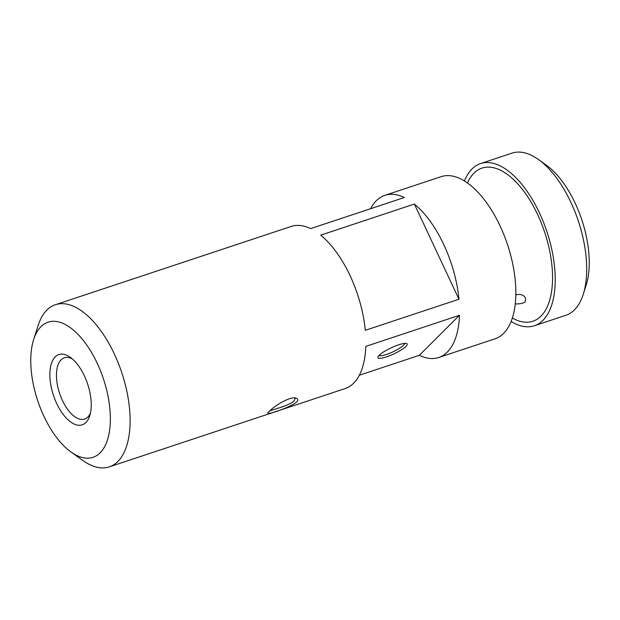 <?xml version="1.0" encoding="UTF-8"?>
<svg xmlns="http://www.w3.org/2000/svg" width="620" height="620" viewBox="0 0 620 620"><rect width="100%" height="100%" fill="white"/><g stroke="black" fill="none" stroke-linecap="round" stroke-linejoin="round"><path stroke-width="0.93" d="M90.419 413.214A32.271 15.694 71.6 0 1 84.653 419.035A32.271 15.694 71.6 0 1 60.907 396.947A32.271 15.694 71.6 0 1 61.085 359.801A32.271 15.694 71.6 0 1 64.317 357.771A32.271 15.694 71.6 0 1 72.416 358.988M515.236 303.94C519.8 304.017 523.125 303.358 525.187 301.948L525.582 298.336C523.978 294.996 520.722 293.826 515.817 294.818M296.515 402.171C288.703 408.27 260.152 417.748 269.754 411.052C274.11 405.976 290.92 395.707 296.12 398.211C298.204 398.924 298.336 400.241 296.515 402.171M33.627 339.644A71.192 34.619 71.6 0 1 40.998 326.624A71.192 34.619 71.6 0 1 106.826 390.794A71.192 34.619 71.6 0 1 70.897 451.918A71.192 34.619 71.6 0 1 33.627 339.644L38.053 325.709A85.436 41.548 71.6 0 1 46.895 310.085A85.436 41.548 71.6 0 1 55.444 304.707A85.436 41.548 71.6 0 1 118.311 363.157A85.436 41.548 71.6 0 1 117.823 461.489A85.436 41.548 71.6 0 1 109.275 466.868L345.046 388.601A85.436 41.548 -108.4 0 0 353.594 383.222A85.436 41.548 -108.4 0 0 365.8 346.379L459.482 315.278A85.436 41.548 71.6 0 1 447.268 352.121A85.436 41.548 71.6 0 1 438.728 357.5A85.436 41.548 71.6 0 1 419.298 355.322L359.313 375.232M438.728 357.5L495.008 338.815A85.436 41.548 -108.4 0 0 503.556 333.436A85.436 41.548 -108.4 0 0 504.045 235.104A85.436 41.548 -108.4 0 0 441.177 176.654L384.888 195.339A85.436 41.548 -108.4 0 0 370.621 208.7M55.444 304.707L291.214 226.432A85.436 41.548 71.6 0 1 310.635 228.617L404.318 197.517A85.436 41.548 -108.4 0 0 384.888 195.339M414.377 204.058L320.703 235.158A85.436 41.548 -108.4 0 1 365.281 330.321L458.955 299.228L414.377 204.058A85.436 41.548 71.6 0 1 458.955 299.228M109.275 466.868A85.436 41.548 71.6 0 1 82.778 460.435L70.897 451.918M55.18 356.903A37.022 18.003 71.6 0 1 70.37 357.36A37.022 18.003 71.6 0 1 89.753 415.741A37.022 18.003 71.6 0 1 59.605 409.037A37.022 18.003 71.6 0 1 55.18 356.903M511.097 321.462A85.436 41.548 -108.4 0 0 534.37 325.748L565.859 315.293A85.436 41.548 -108.4 0 0 574.407 309.915A85.436 41.548 -108.4 0 0 583.25 294.291L586.195 285.006A75.942 36.929 -108.4 0 0 546.437 165.245L538.524 159.565A85.436 41.548 -108.4 0 0 512.027 153.132L480.539 163.587A85.436 41.548 -108.4 0 0 464.45 180.939M583.25 294.291A85.436 41.548 -108.4 0 0 538.524 159.565M534.37 325.748A85.436 41.548 -108.4 0 0 542.918 320.37A85.436 41.548 -108.4 0 0 543.407 222.037A85.436 41.548 -108.4 0 0 480.539 163.587M419.298 355.322L459.482 315.278M379.169 355.291A16.136 3.325 -25.1 0 1 393.398 346.82A16.136 3.325 -25.1 0 1 406.534 343.519A16.136 3.325 -25.1 0 1 393.964 353.865A16.136 3.325 -25.1 0 1 377.968 356.903A16.136 3.325 -25.1 0 1 379.169 355.291M270.064 410.742L280.186 407.58C287.254 405.201 291.912 403.015 294.151 401.008L295.066 398.536L294.585 397.963M404.713 343.395A14.237 2.937 -25.1 0 1 393.003 351.827A14.237 2.937 -25.1 0 1 379.037 355.423M467.48 182.947A80.685 39.238 71.6 0 1 473.959 173.166A80.685 39.238 71.6 0 1 537.641 214.582A80.685 39.238 71.6 0 1 540.942 316.161A80.685 39.238 71.6 0 1 512.329 318.037M295.647 398.094L296.112 398.226"/></g></svg>
